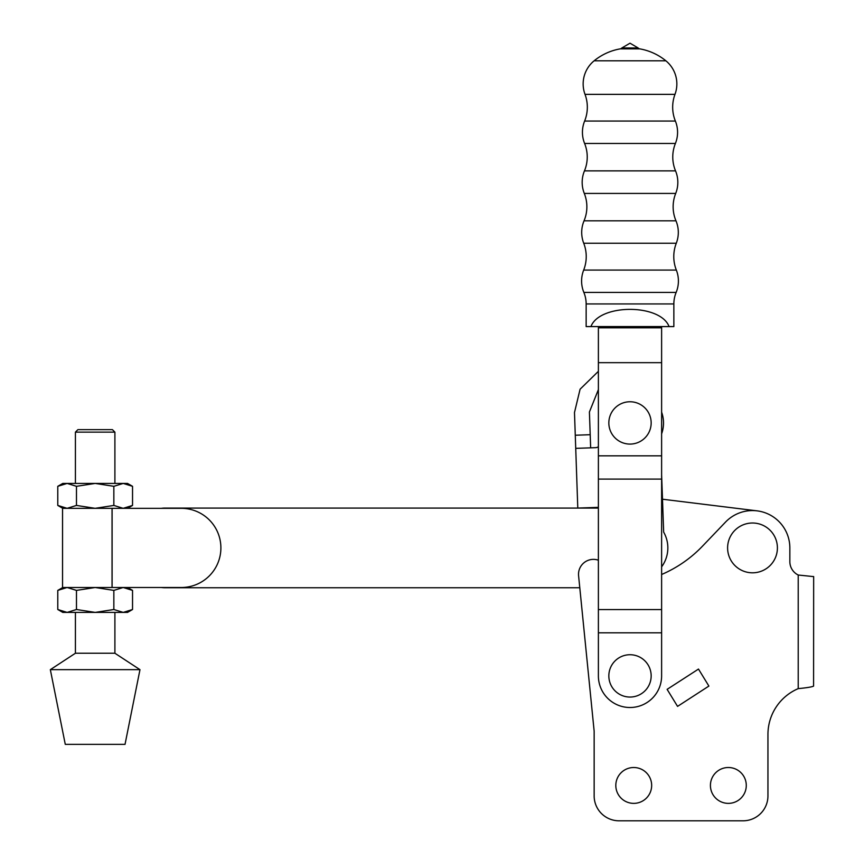 <?xml version="1.0" encoding="UTF-8"?>
<svg xmlns="http://www.w3.org/2000/svg" width="864" height="864" viewBox="0 0 864 864"><rect width="100%" height="100%" fill="white"/><g stroke="black" fill="none" stroke-linecap="round" stroke-linejoin="round"><path stroke-width="1.3" d="M586.148 303.944A30.186 30.186 0 0 0 583.859 292.421A29.873 29.873 0 0 1 583.675 270.076A36.85 36.85 0 0 0 583.729 243.238A29.873 29.873 0 0 1 584.042 220.817A36.104 36.104 0 0 0 584.302 193.428A29.873 29.873 0 0 1 584.464 170.878A36.104 36.104 0 0 0 584.615 143.478A29.873 29.873 0 0 1 584.626 121.057A36.85 36.85 0 0 0 585.025 94.36L674.978 94.36A36.85 36.85 0 0 0 675.378 121.057A29.873 29.873 0 0 1 675.4 143.478A36.104 36.104 0 0 0 675.54 170.878A29.873 29.873 0 0 1 675.702 193.428A36.104 36.104 0 0 0 675.972 220.817A29.873 29.873 0 0 1 676.285 243.238A36.85 36.85 0 0 0 676.339 270.076A29.873 29.873 0 0 1 676.145 292.421A30.186 30.186 0 0 0 673.855 303.944L673.855 326.581L669.071 326.581C660.474 303.642 599.53 303.642 590.933 326.581L586.148 326.581L586.148 303.944L673.855 303.944M630.007 654.728A21.168 21.168 0 0 0 608.839 675.896A21.168 21.168 0 0 0 630.007 697.054A21.168 21.168 0 0 0 651.164 675.896A21.168 21.168 0 0 0 630.007 654.728M630.007 401.76A21.168 21.168 0 0 0 608.839 422.928A21.168 21.168 0 0 0 630.007 444.085A21.168 21.168 0 0 0 651.164 422.928A21.168 21.168 0 0 0 630.007 401.76M585.025 94.36A29.873 29.873 0 0 1 594.13 60.804A56.722 56.722 0 0 1 620.201 48.87L639.803 48.87A56.722 56.722 0 0 1 665.874 60.804A29.873 29.873 0 0 1 674.978 94.36M594.13 60.804L665.874 60.804M638.172 47.974L621.832 47.974L630.007 43.2L638.172 47.974A2.495 2.495 0 0 0 639.803 48.87M621.832 47.974A2.495 2.495 0 0 1 620.201 48.87M590.933 326.581L669.071 326.581M661.619 632.815L598.385 632.815L598.385 675.896A31.622 31.622 0 0 0 630.007 707.508A31.622 31.622 0 0 0 661.619 675.896L661.619 326.581M598.385 632.815L598.385 326.581M661.619 327.812L598.385 327.812M661.619 455.836L598.385 455.836M661.619 362.675L598.385 362.675M661.619 479.099L598.385 479.099M661.619 609.563L598.385 609.563M661.619 566.838A31.871 31.871 0 0 0 663.66 532.116L661.619 474.876L662.494 499.219L757.058 510.851M595.631 447.671A4.979 4.979 0 0 0 598.385 446.72A4.979 4.979 0 0 1 595.631 447.671L575.726 448.351L575.273 435.229L590.198 434.711L590.652 447.844M575.273 435.229L574.484 412.528L580.09 389.21L598.385 371.326M598.385 389.61L589.41 412.009L590.198 434.711M575.726 448.351L577.789 508.075L597.704 507.384A4.979 4.979 0 0 1 598.385 507.406M661.619 433.825A31.871 31.871 0 0 0 661.619 412.171M710.424 785.441A17.928 17.928 0 0 0 728.352 803.369A17.928 17.928 0 0 0 746.28 785.441A17.928 17.928 0 0 0 728.352 767.513A17.928 17.928 0 0 0 710.424 785.441M615.816 785.441A17.928 17.928 0 0 0 633.733 803.369A17.928 17.928 0 0 0 651.661 785.441A17.928 17.928 0 0 0 633.733 767.513A17.928 17.928 0 0 0 615.816 785.441M752.501 523.012A24.894 24.894 0 0 0 727.607 547.916A24.894 24.894 0 0 0 752.501 572.81A24.894 24.894 0 0 0 777.406 547.916A24.894 24.894 0 0 0 752.501 523.012M598.385 560.207A14.936 14.936 0 0 0 578.588 575.791L594.151 731.171L594.151 795.906A24.894 24.894 0 0 0 619.045 820.8L743.04 820.8A24.894 24.894 0 0 0 767.945 795.906L767.945 734.443A49.799 49.799 0 0 1 798.217 688.63L798.217 575.024A14.936 14.936 0 0 1 789.847 561.611L789.847 547.916A37.346 37.346 0 0 0 725.512 522.104L702.54 546.113A124.492 124.492 0 0 1 661.619 574.495M813.586 686.102L813.661 576.547L813.013 576.547L813.661 576.547L813.586 686.102C812.041 686.945 806.911 687.787 798.217 688.63M798.217 575.024L813.013 576.547M767.945 734.443L767.945 795.906M743.04 820.8L619.045 820.8M594.151 795.906L594.151 731.171L579.787 587.747L164.905 587.747A24.894 24.894 0 0 1 161.384 587.498L127.526 587.498L132.538 590.393L123.185 587.498L113.843 590.393L95.159 587.498L181.31 587.498A39.593 39.593 0 0 0 220.892 547.916A39.593 39.593 0 0 0 181.31 508.324L112.104 508.324L112.104 587.498M696.395 670.432L667.116 689.353L677.56 706.385L708.89 686.07L698.468 669.049L696.395 670.432M114.901 653.238L75.416 653.238L50.339 669.665L139.979 669.665L114.901 653.238L114.901 612.403M139.979 669.665L125.032 744.358L65.275 744.358L50.339 669.665M76.475 609.509L67.122 612.403L127.526 612.403L132.538 609.509L123.185 612.403L113.843 609.509L95.159 612.403L76.475 609.509L76.475 590.393L95.159 587.498L62.543 587.498L62.543 508.324L112.104 508.324M75.416 432.14L77.9 429.646L112.417 429.646L114.901 432.14L75.416 432.14L75.416 483.43M76.475 590.393L67.122 587.498L57.78 590.393L57.78 609.509L67.122 612.403L62.791 612.403L57.78 609.509M132.538 609.509L132.538 590.393M113.843 609.509L113.843 590.393M95.159 483.43L76.475 486.313L67.122 483.43L62.791 483.43L57.78 486.313L67.122 483.43L123.185 483.43L113.843 486.313L95.159 483.43M132.538 486.313L127.526 483.43L123.185 483.43L132.538 486.313L132.538 505.429L123.185 508.324L113.843 505.429L95.159 508.324L76.475 505.429L67.122 508.324L57.78 505.429L57.78 486.313M113.843 505.429L113.843 486.313M76.475 505.429L76.475 486.313M598.385 508.075L164.905 508.075A24.894 24.894 0 0 0 161.384 508.324L127.526 508.324L132.538 505.429M584.615 143.478L675.4 143.478M584.302 193.428L675.702 193.428M583.729 243.238L676.285 243.238M584.626 121.057L675.378 121.057M584.464 170.878L675.54 170.878M584.042 220.817L675.972 220.817M583.859 292.421L676.145 292.421M583.675 270.076L676.339 270.076M112.05 508.324L112.05 587.498M114.901 432.14L114.901 483.43M62.791 587.498L57.78 590.393M62.791 508.324L57.78 505.429M75.416 612.403L75.416 653.238"/></g></svg>
